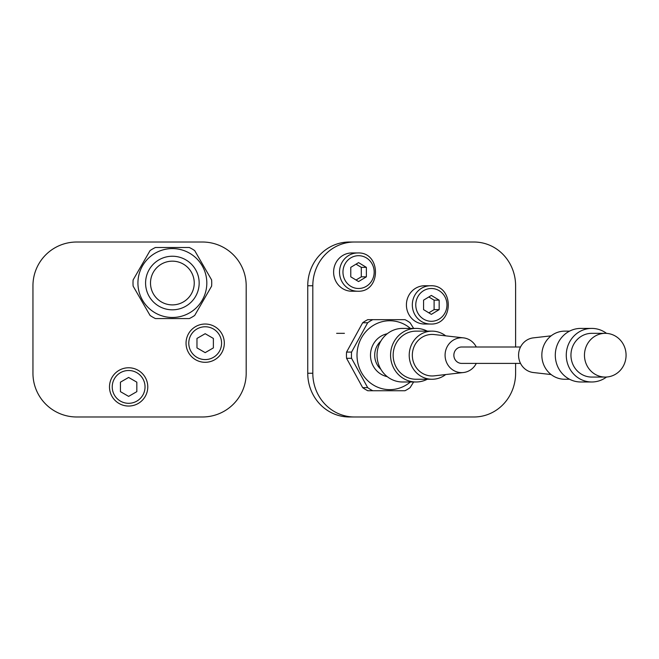 <?xml version="1.0" encoding="UTF-8"?>
<svg xmlns="http://www.w3.org/2000/svg" width="659" height="659" viewBox="0 0 659 659"><rect width="100%" height="100%" fill="white"/><g stroke="black" fill="none" stroke-linecap="round" stroke-linejoin="round"><path stroke-width="0.99" d="M202.445 242.018L76.691 242.018A43.741 43.741 0 0 0 32.95 285.759L32.95 373.241A43.741 43.741 0 0 0 76.691 416.982L202.445 416.982A43.741 43.741 0 0 0 246.186 373.241L246.186 285.759A43.741 43.741 0 0 0 202.445 242.018M206.819 283.024A34.449 34.449 0 0 0 172.37 248.583A34.449 34.449 0 0 0 137.929 283.024A34.449 34.449 0 0 0 172.37 317.473A34.449 34.449 0 0 0 206.819 283.024M211.613 279.918A39.367 39.367 0 0 1 211.613 286.13L194.685 315.455A39.367 39.367 0 0 1 189.306 318.569L155.442 318.569A39.367 39.367 0 0 1 150.063 315.455L133.126 286.13A39.367 39.367 0 0 1 133.126 279.918L150.063 250.593A39.367 39.367 0 0 1 155.442 247.487L189.306 247.487A39.367 39.367 0 0 1 194.685 250.593L211.613 279.918M344.418 333.33L336.634 333.33M380.82 341.164A18.526 17.62 90 0 0 380.82 369.238M387.27 376.651A21.871 20.8 -90 0 1 370.49 355.201A21.871 20.8 -90 0 1 387.27 333.742M410.359 328.404A34.449 32.761 90 0 0 375.646 324.113A34.449 32.761 90 0 0 357.005 355.201A34.449 32.761 90 0 0 375.646 386.281A34.449 32.761 90 0 0 410.359 381.989M351.568 358.307L367.673 387.632A39.367 37.439 -90 0 0 372.788 390.738L367.788 390.738A39.367 37.439 -90 0 1 362.664 387.632L346.568 358.307L351.568 358.307A39.367 37.439 -90 0 1 351.453 355.201A39.367 37.439 -90 0 1 351.568 352.087L346.568 352.087L362.664 322.762A39.367 37.439 -90 0 1 367.788 319.656L404.997 319.656A39.367 37.439 -90 0 1 410.112 322.762L413.621 328.404M372.788 390.738L404.997 390.738A39.367 37.439 -90 0 0 410.112 387.632L413.621 381.989M346.568 358.307A39.367 37.439 -90 0 1 346.568 352.087M362.664 322.762L367.673 322.762A39.367 37.439 -90 0 1 372.788 319.656M367.673 322.762L351.568 352.087M367.673 387.632L362.664 387.632M205.18 362.302A19.136 19.136 0 0 1 186.044 343.166A19.136 19.136 0 0 1 205.18 324.03A19.136 19.136 0 0 1 224.315 343.166A19.136 19.136 0 0 1 205.18 362.302A19.136 19.136 0 0 0 224.315 343.166A19.136 19.136 0 0 0 205.18 324.03M213.376 338.438L205.18 333.701L196.975 338.438L196.975 347.903L205.18 352.639L213.376 347.903L213.376 338.438M128.629 406.043A19.136 19.136 0 0 1 109.493 386.907A19.136 19.136 0 0 1 128.629 367.771A19.136 19.136 0 0 1 147.773 386.907A19.136 19.136 0 0 1 128.629 406.043A19.136 19.136 0 0 0 147.773 386.907A19.136 19.136 0 0 0 128.629 367.771M136.833 382.171L128.629 377.442L120.432 382.171L120.432 391.644L128.629 396.38L136.833 391.644L136.833 382.171M515.61 346.996L515.61 285.759A43.741 41.599 90 0 0 474.01 242.018L349.344 242.018A43.741 41.599 90 0 0 307.745 285.759L307.745 373.241A43.741 41.599 90 0 0 349.344 416.982L474.01 416.982A43.741 41.599 90 0 0 515.61 373.241L515.61 363.397M354.41 242.018A43.741 41.599 90 0 0 312.811 285.759L312.811 373.241A43.741 41.599 90 0 0 354.41 416.982M357.722 252.957L351.807 252.957A19.136 18.197 -90 0 0 333.611 272.093A19.136 18.197 -90 0 0 351.807 291.229L357.722 291.229A19.136 18.197 -90 0 1 339.525 272.093A19.136 18.197 -90 0 1 357.722 252.957C381.388 251.804 381.388 292.382 357.722 291.229M366.371 267.356L358.57 262.62L350.769 267.356L350.769 276.829L358.57 281.558L366.371 276.829L366.371 267.356L361.297 267.356L356.033 264.16M356.033 280.026L361.297 276.829L361.297 267.356M361.297 276.829L366.371 276.829M430.525 285.759L424.61 285.759A19.136 18.197 -90 0 0 406.414 304.895A19.136 18.197 -90 0 0 424.61 324.03L430.525 324.03A19.136 18.197 -90 0 1 412.32 304.895A19.136 18.197 -90 0 1 430.525 285.759C454.183 284.606 454.183 325.184 430.525 324.03M439.166 300.158L431.365 295.43L423.564 300.158L423.564 309.631L431.365 314.368L439.166 309.631L439.166 300.158L434.1 300.158L428.836 296.962M428.836 312.827L434.1 309.631L434.1 300.158M434.1 309.631L439.166 309.631M186.901 260.519A26.788 26.788 0 0 1 194.883 297.555A26.788 26.788 0 0 1 157.847 305.537A26.788 26.788 0 0 1 149.865 268.501A26.788 26.788 0 0 1 186.901 260.519A26.788 26.788 0 0 1 194.883 297.555A26.788 26.788 0 0 1 157.847 305.537A26.788 26.788 0 0 1 149.865 268.501M190.748 294.886A21.871 21.871 0 0 0 184.232 264.654A21.871 21.871 0 0 0 154 271.162A21.871 21.871 0 0 0 160.516 301.402A21.871 21.871 0 0 0 190.748 294.886M445.682 335.843A24.053 22.884 90 0 0 432.09 331.139A24.053 22.884 90 0 0 409.239 354.089A24.053 22.884 90 0 0 432.09 379.254A24.053 22.884 90 0 0 445.682 374.551M432.09 331.139L416.043 331.139A24.053 22.884 90 0 0 393.184 354.089A24.053 22.884 90 0 0 416.043 379.254L432.09 379.254M427.254 379.254A26.788 25.479 -90 0 1 416.043 381.989A26.788 25.479 -90 0 1 390.589 353.965A26.788 25.479 -90 0 1 416.043 328.404A26.788 25.479 -90 0 1 427.254 331.139M416.043 381.989L402.525 381.989A26.788 25.479 -90 0 1 377.072 353.965A26.788 25.479 -90 0 1 402.525 328.404L416.043 328.404M476.292 346.996A17.439 16.582 90 0 0 463.442 337.861A17.439 16.582 90 0 0 445.097 354.394A17.439 16.582 90 0 0 463.442 372.533A17.439 16.582 90 0 0 476.292 363.397M463.442 337.861L434.215 334.541A20.775 19.762 90 0 0 412.353 354.237A20.775 19.762 90 0 0 434.215 375.852L463.442 372.533M569.557 379.254L564.722 379.254A24.053 22.884 -90 0 1 563.667 379.23A24.053 22.884 -90 0 1 541.846 354.641A24.053 22.884 -90 0 1 564.722 331.139L569.557 331.139M605.275 333.33L591.757 333.33A21.871 20.8 90 0 0 570.974 354.188A21.871 20.8 90 0 0 591.757 377.072L605.275 377.072A21.871 20.8 90 0 0 626.05 356.206A21.871 20.8 90 0 0 605.275 333.33A21.871 20.8 90 0 0 584.492 354.188A21.871 20.8 90 0 0 605.275 377.072M606.527 377.03A26.788 25.479 -90 0 1 591.757 381.989L580.777 381.989A26.788 25.479 -90 0 1 579.599 381.956A26.788 25.479 -90 0 1 555.298 354.583A26.788 25.479 -90 0 1 580.777 328.404L591.757 328.404A26.788 25.479 -90 0 1 592.927 328.437A26.788 25.479 -90 0 1 606.527 333.363M591.757 381.989A26.788 25.479 -90 0 1 590.579 381.956A26.788 25.479 -90 0 1 566.279 354.583A26.788 25.479 -90 0 1 591.757 328.404M520.519 346.996L461.662 346.996A8.205 7.801 90 0 0 453.87 354.822A8.205 7.801 90 0 0 461.662 363.397L520.519 363.397M551.13 374.551L533.37 372.533A17.439 16.582 -90 0 1 518.575 355.201A17.439 16.582 -90 0 1 533.37 337.861L551.13 335.843M205.18 326.765A16.401 16.401 0 0 0 188.779 343.166A16.401 16.401 0 0 0 205.18 359.575A16.401 16.401 0 0 0 221.581 343.166A16.401 16.401 0 0 0 205.18 326.765M128.629 370.506A16.401 16.401 0 0 0 112.228 386.907A16.401 16.401 0 0 0 128.629 403.308A16.401 16.401 0 0 0 145.038 386.907A16.401 16.401 0 0 0 128.629 370.506M312.811 285.759L307.745 285.759M312.811 373.241L307.745 373.241M358.57 255.692A16.401 15.602 90 0 0 342.968 272.093A16.401 15.602 90 0 0 358.57 288.494A16.401 15.602 90 0 0 374.172 272.093A16.401 15.602 90 0 0 358.57 255.692M431.365 288.494A16.401 15.602 90 0 0 415.771 304.895A16.401 15.602 90 0 0 431.365 321.295A16.401 15.602 90 0 0 446.967 304.895A16.401 15.602 90 0 0 431.365 288.494"/></g></svg>
